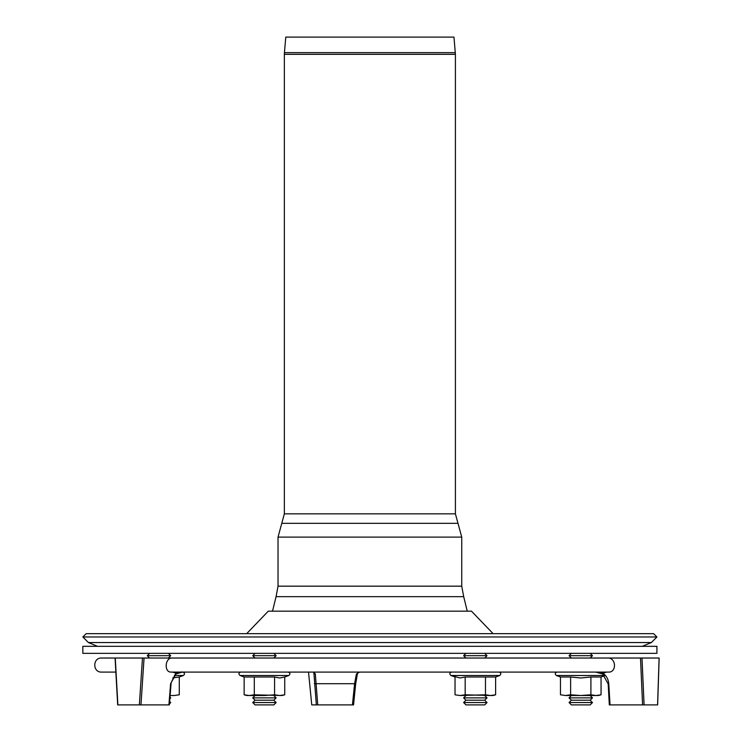 <?xml version="1.0" encoding="UTF-8"?>
<svg xmlns="http://www.w3.org/2000/svg" width="742" height="742" viewBox="0 0 742 742"><rect width="100%" height="100%" fill="white"/><g stroke="black" fill="none" stroke-linecap="round" stroke-linejoin="round"><path stroke-width="1.11" d="M169.547 702.553L170.716 702.553L169.445 703.824M169.63 701.478L170.716 702.553M169.918 697.87L170.716 697.87L169.853 698.732M169.983 697.137L170.716 697.87M149.624 658.033L147.278 655.696L170.716 655.696L168.369 658.033M168.369 653.35L170.716 655.696M569.049 702.553L592.478 702.553L590.14 704.9L571.396 704.9L569.049 702.553L571.396 700.216L590.14 700.216L592.478 702.553M571.396 695.523L569.049 697.87L592.478 697.87L590.14 700.216M569.049 697.87L571.396 700.216M571.396 653.35L569.049 655.696L592.478 655.696L590.14 658.033M569.049 655.696L571.396 658.033M463.611 702.553L487.04 702.553L484.693 704.9L465.948 704.9L463.611 702.553L465.948 700.216L484.693 700.216L487.04 702.553M465.948 700.216L463.611 697.87L487.04 697.87L484.693 700.216M465.948 658.033L463.611 655.696L487.04 655.696L484.693 658.033M252.725 702.553L276.154 702.553L273.817 704.9L255.072 704.9L252.725 702.553L255.072 700.216L273.817 700.216L276.154 702.553M255.072 700.216L252.725 697.87L276.154 697.87L273.817 700.216M255.072 658.033L252.725 655.696L276.154 655.696L273.817 658.033L274.299 657.542L274.577 658.033M651.355 642.544L88.409 642.544L82.844 636.979L656.92 636.979L651.355 642.544L642.238 646.319M82.844 636.979L86.155 633.668L653.609 633.668L656.92 636.979M246.669 633.668L268.279 611.176L471.485 611.176L493.096 633.668M278.027 586.171L278.027 537.106L461.737 537.106L461.737 586.171L463.694 596.67L276.07 596.67L278.027 586.171L461.737 586.171M455.412 513.844L284.353 513.844L284.353 54.342L455.412 54.342L455.412 513.844L461.737 537.106M455.338 52.663L284.427 52.663L285.791 37.1L453.974 37.1L455.412 54.342M465.457 657.542L465.188 658.033M656.92 653.35L82.844 653.35L82.844 646.319L656.92 646.319L656.92 653.35M640.504 658.033L642.581 704.9L644.084 704.9L641.997 658.033L172.107 658.033C164.947 657.579 163.889 672.493 171.161 672.094L608.486 672.094C616.945 672.493 616.194 657.579 607.837 658.033M139.357 704.9L117.885 704.9L115.27 658.033L144.059 658.033L142.473 658.033L139.357 704.9L169.065 704.9M140.961 704.9L144.059 658.033L172.107 658.033M313.393 672.094L314.024 673.152A1.169 1.159 90 0 0 312.874 672.094L279.669 672.094M311.751 704.9L308.524 672.094L311.751 704.9L317.743 704.9L315.331 674.014L313.838 672.094L316.352 704.9M356.392 674.014L354.602 683.605L352.431 704.9L353.526 704.9L355.696 683.707L357.477 673.365L359.62 672.094L356.392 674.014A1.169 0.965 16.7 0 0 357.486 673.356M353.535 704.9L355.706 683.707L357.514 673.152M352.431 704.9L317.743 704.9M315.331 674.014A1.169 0.983 -174.2 0 1 314.042 673.152L314.024 673.152M249.21 672.094L182.439 672.094L175.706 674.014A1.169 0.547 -128 0 0 175.956 673.959A1.169 0.547 -128 0 0 175.937 673.152L170.604 683.707L168.898 704.9M182.439 672.094L175.826 673.152A1.169 0.714 -90 0 1 176.54 672.094L182.439 672.094C183.255 671.399 174.75 673.69 175.956 673.959L170.604 683.707M595.696 672.094L602.671 674.005C602.921 673.578 600.76 672.948 596.197 672.104L602.884 673.152L602.662 674.005L608.032 683.66L608.755 683.707C608.366 679.218 606.409 675.702 602.884 673.152L606.696 672.094L602.569 672.094L603.014 673.152M642.581 704.9L609.442 704.9L610.045 704.9L608.755 683.707M179.286 694.8L174.222 695.523L179.286 694.8L179.286 676.992L183.385 675.508C185.036 674.042 184.841 672.901 182.782 672.094L176.54 672.094M144.059 658.033L142.473 658.033M641.997 658.033L659.1 658.033L657.579 704.9L644.084 704.9M658.432 658.033L659.1 658.033L658.432 658.033M657.579 704.9L656.93 704.9L657.579 704.9M624.616 658.033L174.231 658.033M582.758 672.094L595.993 672.094M565.534 672.094L523.36 672.094M405.28 672.094L356.819 672.094M115.075 658.033L101.589 658.033L115.075 658.033L117.681 704.9M115.854 672.094L101.589 672.094L115.854 672.094M172.728 677.891L179.286 676.992M174.222 695.523L170.113 695.523M560.47 694.8L565.543 695.523L560.47 694.8L560.47 676.992L570.617 676.992L570.617 694.8L565.543 695.523L560.47 694.8M590.91 694.8L580.763 695.523L598.34 695.523L601.057 694.8L595.984 695.523L590.91 694.8L590.91 676.992L580.763 677.984L570.617 676.992M590.91 676.992L601.057 676.992L604.628 675.693M601.057 694.8L601.057 676.992M565.543 695.523L580.763 695.523L570.617 694.8M490.545 695.523L465.178 694.8L465.178 676.992L495.619 676.992L495.619 694.8L490.545 695.523L492.901 695.523L495.619 694.8L490.545 695.523L485.472 694.8L460.105 695.523L455.031 694.8L455.031 676.992L450.941 675.508C449.281 674.042 449.485 672.901 451.544 672.094C449.485 672.901 449.281 674.042 450.941 675.508L499.709 675.508C501.369 674.042 501.165 672.901 499.106 672.094M465.178 676.992L460.105 677.984L450.941 675.508M485.472 694.8L485.472 676.992M465.178 694.8L460.105 695.523L455.031 694.8M274.586 676.992L279.66 677.984L284.733 676.992L284.733 694.8L282.016 695.523L254.293 694.8L249.219 695.523L244.146 694.8L244.146 676.992L274.586 676.992L274.586 694.8L264.44 695.523L249.219 695.523L244.146 694.8L246.863 695.523L244.146 694.8M254.293 694.8L254.293 676.992M249.219 695.523L246.863 695.523M284.733 694.8L279.66 695.523L274.586 694.8M284.353 513.844L281.774 523.333L457.99 523.333M172.7 672.094L175.826 673.152M314.32 683.707L355.696 683.707M608.152 683.605L609.321 704.9M183.385 675.508L174.342 675.508M604.452 675.508L556.379 675.508C554.719 674.042 554.923 672.901 556.982 672.094M288.221 672.094C290.28 672.901 290.484 674.042 288.823 675.508L284.733 676.992L288.823 675.508L240.056 675.508C238.395 674.042 238.599 672.901 240.658 672.094C238.599 672.901 238.395 674.042 240.056 675.508L244.146 676.992L240.056 675.508M149.624 653.35L147.278 655.696M590.14 695.523L592.478 697.87M590.14 653.35L592.478 655.696M465.948 695.523L463.611 697.87M484.693 695.523L487.04 697.87M465.948 653.35L463.611 655.696M484.693 653.35L487.04 655.696M255.072 695.523L252.725 697.87M273.817 695.523L276.154 697.87M255.072 653.35L252.725 655.696M273.817 653.35L276.154 655.696M88.409 642.544L97.527 646.319M281.774 523.333L278.027 537.106M284.427 52.663L284.353 54.342M467.247 611.176L463.694 596.67M272.518 611.176L276.07 596.67M312.874 672.094L313.439 672.094M171.059 683.679L169.362 704.9M659.156 658.033L657.644 704.9M101.589 658.033C92.518 657.597 92.518 672.53 101.589 672.094M495.619 676.992L499.709 675.508L495.619 676.992M560.47 676.992L556.379 675.508"/></g></svg>
